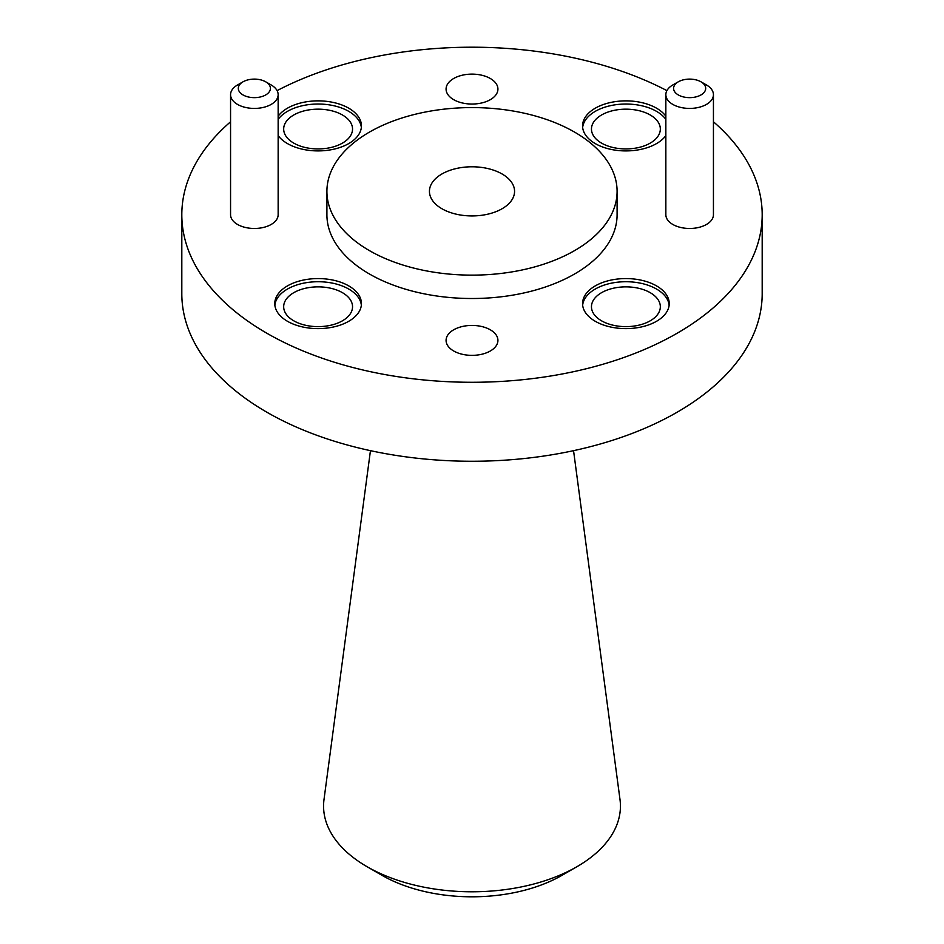<?xml version="1.0" encoding="UTF-8"?>
<svg xmlns="http://www.w3.org/2000/svg" width="944" height="944" viewBox="0 0 944 944"><rect width="100%" height="100%" fill="white"/><g stroke="black" fill="none" stroke-linecap="round" stroke-linejoin="round"><path stroke-width="1.42" d="M576.961 866.686L562.152 875.241A127.487 73.608 180 0 1 381.848 875.241L367.039 866.686A148.432 85.692 0 0 0 576.961 866.686A148.432 85.692 0 0 0 619.996 799.521L573.551 450.666M502.09 173.979A42.563 24.568 0 0 0 455.716 168.657A42.563 24.568 0 0 0 429.437 191.361A42.563 24.568 0 0 0 441.91 208.73A42.563 24.568 0 0 0 488.284 214.064A42.563 24.568 0 0 0 514.563 191.361A42.563 24.568 0 0 0 502.09 173.979M678.288 94.931A16.06 9.275 0 0 0 700.991 94.931A16.06 9.275 0 0 0 700.991 81.821L706.466 84.972A23.801 13.735 180 0 1 713.44 94.695A23.801 13.735 180 0 1 698.749 107.38A23.801 13.735 180 0 1 672.812 104.406A23.801 13.735 180 0 1 665.85 94.695A23.801 13.735 180 0 1 672.812 84.972L678.288 81.821A16.06 9.275 0 0 0 678.288 94.931M243.009 94.931A16.06 9.275 0 0 0 265.712 94.931A16.06 9.275 0 0 0 265.712 81.821L271.188 84.972A23.801 13.735 180 0 1 278.15 94.695A23.801 13.735 180 0 1 263.47 107.38A23.801 13.735 180 0 1 237.534 104.406A23.801 13.735 180 0 1 230.56 94.695A23.801 13.735 180 0 1 237.534 84.972L243.009 81.821A16.06 9.275 0 0 0 243.009 94.931M230.56 94.695L230.56 214.736A23.801 13.735 0 0 0 237.534 224.448A23.801 13.735 0 0 0 263.47 227.433A23.801 13.735 0 0 0 278.15 214.736L278.15 94.695M665.85 94.695L665.85 214.736A23.801 13.735 0 0 0 672.812 224.448A23.801 13.735 0 0 0 698.749 227.433A23.801 13.735 0 0 0 713.44 214.736L713.44 94.695M656.54 285.902A43.33 25.016 0 0 0 609.317 280.474A43.33 25.016 0 0 0 582.566 303.59A43.33 25.016 0 0 0 595.251 321.279A43.33 25.016 0 0 0 642.475 326.707A43.33 25.016 0 0 0 669.225 303.59A43.33 25.016 0 0 0 656.54 285.902M669.143 305.172A43.33 25.016 0 0 0 656.54 289.053A43.33 25.016 0 0 0 610.579 283.342A43.33 25.016 0 0 0 582.649 305.172M278.15 135.582A43.33 25.016 0 0 0 287.46 143.582A43.33 25.016 0 0 0 334.683 148.999A43.33 25.016 0 0 0 361.434 125.882A43.33 25.016 0 0 0 348.749 108.194A43.33 25.016 0 0 0 278.15 116.195M361.351 127.464A43.33 25.016 0 0 0 348.749 111.357A43.33 25.016 0 0 0 278.15 119.357M665.85 116.195A43.33 25.016 0 0 0 656.54 108.194A43.33 25.016 0 0 0 609.317 102.778A43.33 25.016 0 0 0 582.566 125.882A43.33 25.016 0 0 0 595.251 143.582A43.33 25.016 0 0 0 665.85 135.582M665.85 119.357A43.33 25.016 0 0 0 656.54 111.357A43.33 25.016 0 0 0 610.579 105.645A43.33 25.016 0 0 0 582.649 127.464M348.749 285.902A43.33 25.016 0 0 0 301.525 280.474A43.33 25.016 0 0 0 274.775 303.59A43.33 25.016 0 0 0 287.46 321.279A43.33 25.016 0 0 0 334.683 326.707A43.33 25.016 0 0 0 361.434 303.59A43.33 25.016 0 0 0 348.749 285.902M361.351 305.172A43.33 25.016 0 0 0 348.749 289.053A43.33 25.016 0 0 0 302.8 283.342A43.33 25.016 0 0 0 274.857 305.172M490.325 329.81A25.925 14.962 0 0 0 462.076 326.565A25.925 14.962 0 0 0 446.075 340.395A25.925 14.962 0 0 0 453.675 350.979A25.925 14.962 0 0 0 481.924 354.224A25.925 14.962 0 0 0 497.925 340.395A25.925 14.962 0 0 0 490.325 329.81M490.325 78.505A25.925 14.962 0 0 0 462.076 75.26A25.925 14.962 0 0 0 446.075 89.09A25.925 14.962 0 0 0 453.675 99.663A25.925 14.962 0 0 0 481.924 102.908A25.925 14.962 0 0 0 497.925 89.09A25.925 14.962 0 0 0 490.325 78.505M369.399 250.597A145.093 83.768 0 0 0 527.531 268.757A145.093 83.768 0 0 0 617.093 191.361A145.093 83.768 0 0 0 574.601 132.125A145.093 83.768 0 0 0 416.469 113.964A145.093 83.768 0 0 0 326.907 191.361A145.093 83.768 0 0 0 369.399 250.597M326.907 191.361L326.907 214.736A145.093 83.768 0 0 0 369.399 273.972A145.093 83.768 0 0 0 527.531 292.133A145.093 83.768 0 0 0 617.093 214.736L617.093 191.361M230.56 121.788A290.186 167.536 0 0 0 181.814 214.736L181.814 293.714A290.186 167.536 0 0 0 266.81 412.186A290.186 167.536 0 0 0 583.05 448.506A290.186 167.536 0 0 0 762.186 293.714L762.186 214.736A290.186 167.536 0 0 0 713.44 121.788M181.814 214.736A290.186 167.536 0 0 0 266.81 333.208A290.186 167.536 0 0 0 583.05 369.529A290.186 167.536 0 0 0 762.186 214.736M650.239 292.687A34.432 19.883 0 0 0 612.715 288.38A34.432 19.883 0 0 0 591.463 306.753A34.432 19.883 0 0 0 601.54 320.807A34.432 19.883 0 0 0 639.076 325.114A34.432 19.883 0 0 0 660.328 306.753A34.432 19.883 0 0 0 650.239 292.687M342.46 114.991A34.432 19.883 0 0 0 304.924 110.684A34.432 19.883 0 0 0 283.672 129.045A34.432 19.883 0 0 0 293.761 143.11A34.432 19.883 0 0 0 331.285 147.417A34.432 19.883 0 0 0 352.537 129.045A34.432 19.883 0 0 0 342.46 114.991M650.239 114.991A34.432 19.883 0 0 0 612.715 110.684A34.432 19.883 0 0 0 591.463 129.045A34.432 19.883 0 0 0 601.54 143.11A34.432 19.883 0 0 0 639.076 147.417A34.432 19.883 0 0 0 660.328 129.045A34.432 19.883 0 0 0 650.239 114.991M342.46 292.687A34.432 19.883 0 0 0 304.924 288.38A34.432 19.883 0 0 0 283.672 306.753A34.432 19.883 0 0 0 293.761 320.807A34.432 19.883 0 0 0 331.285 325.114A34.432 19.883 0 0 0 352.537 306.753A34.432 19.883 0 0 0 342.46 292.687M666.912 90.624A290.186 167.536 0 0 0 277.088 90.624M706.466 84.972L700.991 81.821A16.06 9.275 0 0 0 678.288 81.821M271.188 84.972L265.712 81.821A16.06 9.275 0 0 0 243.009 81.821M381.848 875.241L367.039 866.686A148.432 85.692 0 0 1 324.004 799.521L370.449 450.666"/></g></svg>

